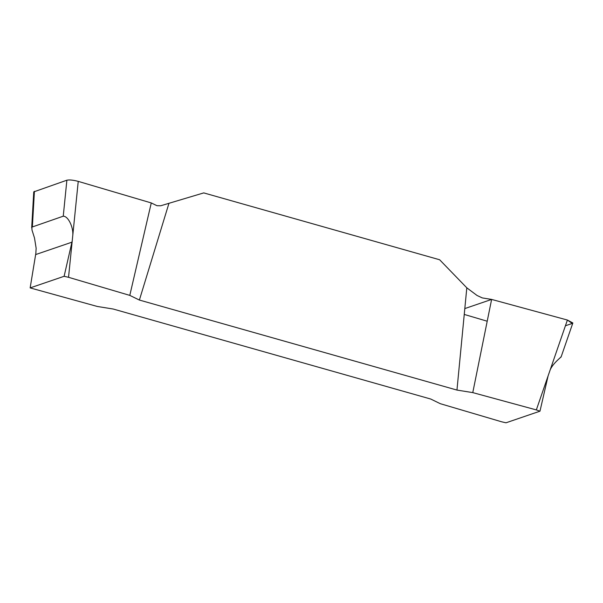 <?xml version="1.0" encoding="UTF-8"?>
<svg xmlns="http://www.w3.org/2000/svg" width="603" height="603" viewBox="0 0 603 603"><rect width="100%" height="100%" fill="white"/><g stroke="black" fill="none" stroke-linecap="round" stroke-linejoin="round"><path stroke-width="0.9" d="M30.15 287.902L35.848 253.32L36.142 248.248L34.507 238.019L31.982 229.984L31.906 227.105L63.247 216.191C68.471 216.085 73.702 228.077 72.744 235.743L68.538 277.305L64.114 276.295L30.15 287.902L97.354 306.475L113.16 309.015L430.73 399.035L440.326 403.701L501.583 421.783L506.007 422.793L539.971 411.186L536.338 409.912L549.8 370.973C552.001 363.662 562.622 356.162 560.556 357.164M68.538 277.305L129.796 295.387L139.391 300.053L456.961 390.073L472.775 392.613L536.338 409.912M72.224 240.891L64.114 276.295M539.971 411.186L548.127 375.797M129.796 295.387L151.27 202.94L156.946 205.698L160.684 205.781L203.739 192.9L439.64 259.765L466.812 287.827L477.018 295.455L482.272 297.92L491.618 299.42L472.775 392.613M168.93 203.384L139.391 300.053M456.961 390.073L466.812 287.827M491.618 299.42L567.4 320.042L572.85 322.974L561.061 357.082M151.27 202.94L78.239 181.375C73.257 180.056 69.466 179.664 66.88 180.207L33.753 191.882L31.68 227.904M549.8 370.973L567.4 320.042M63.247 216.191L66.88 180.207M78.239 181.375L72.744 235.743M34.416 191.302L32.381 226.736M464.815 308.578L491.618 299.42L567.4 320.042L572.209 323.449L565.426 325.771M487.209 321.218L464.25 314.434M35.652 254.579L71.968 242.165"/></g></svg>
